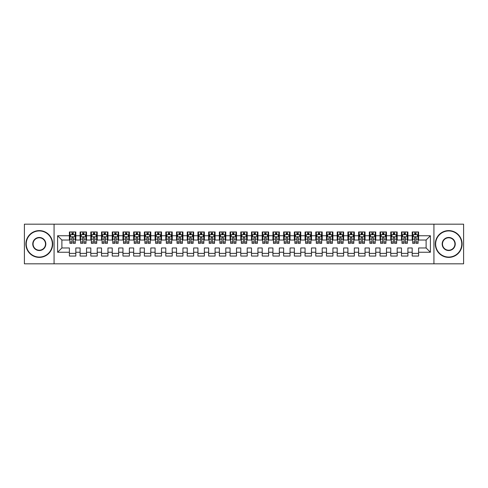 <?xml version="1.0" encoding="UTF-8"?>
<svg xmlns="http://www.w3.org/2000/svg" width="488" height="488" viewBox="0 0 488 488"><rect width="100%" height="100%" fill="white"/><g stroke="black" fill="none" stroke-linecap="round" stroke-linejoin="round"><path stroke-width="0.73" d="M433.93 263.819L463.6 263.819L463.6 224.181L433.93 224.181L433.93 263.819L54.07 263.819L54.07 224.181L24.4 224.181L24.4 263.819L54.07 263.819M433.93 224.181L54.07 224.181M57.608 252.247L57.608 235.753L69.394 235.753L69.394 240.035L61.891 240.035L61.891 247.965L57.608 252.247L69.394 252.247L69.394 256.054L75.817 256.054L75.817 252.247L80.105 252.247L80.105 256.054L86.528 256.054L86.528 252.247L90.817 252.247L90.817 256.054L97.24 256.054L97.24 252.247L101.528 252.247L101.528 256.054L107.958 256.054L107.958 252.247L112.24 252.247L112.24 256.054L118.669 256.054L118.669 252.247L122.952 252.247L122.952 256.054L129.381 256.054L129.381 252.247L133.663 252.247L133.663 256.054L140.093 256.054L140.093 252.247L144.375 252.247L144.375 256.054L150.804 256.054L150.804 252.247L155.086 252.247L155.086 256.054L161.516 256.054L161.516 252.247L165.798 252.247L165.798 256.054L172.227 256.054L172.227 252.247L176.516 252.247L176.516 256.054L182.939 256.054L182.939 252.247L187.227 252.247L187.227 256.054L193.651 256.054L193.651 252.247L197.939 252.247L197.939 256.054L204.362 256.054L204.362 252.247L208.65 252.247L208.65 256.054L215.08 256.054L215.08 252.247L219.362 252.247L219.362 256.054L225.791 256.054L225.791 252.247L230.074 252.247L230.074 256.054L236.503 256.054L236.503 252.247L240.785 252.247L240.785 256.054L247.215 256.054L247.215 252.247L251.497 252.247L251.497 256.054L257.926 256.054L257.926 252.247L262.209 252.247L262.209 256.054L268.638 256.054L268.638 252.247L272.92 252.247L272.92 256.054L279.349 256.054L279.349 252.247L283.638 252.247L283.638 256.054L290.061 256.054L290.061 252.247L294.349 252.247L294.349 256.054L300.773 256.054L300.773 252.247L305.061 252.247L305.061 256.054L311.484 256.054L311.484 252.247L315.773 252.247L315.773 256.054L322.202 256.054L322.202 252.247L326.484 252.247L326.484 256.054L332.914 256.054L332.914 252.247L337.196 252.247L337.196 256.054L343.625 256.054L343.625 252.247L347.907 252.247L347.907 256.054L354.337 256.054L354.337 252.247L358.619 252.247L358.619 256.054L365.048 256.054L365.048 252.247L369.331 252.247L369.331 256.054L375.76 256.054L375.76 252.247L380.042 252.247L380.042 256.054L386.472 256.054L386.472 252.247L390.76 252.247L390.76 256.054L397.183 256.054L397.183 252.247L401.471 252.247L401.471 256.054L407.895 256.054L407.895 252.247L412.183 252.247L412.183 256.054L418.606 256.054L418.606 247.965L426.109 247.965L426.109 240.035L418.606 240.035L418.606 235.753L430.392 235.753L430.392 252.247L418.606 252.247M418.606 235.753L418.606 231.946L412.183 231.946L412.183 235.753L407.895 235.753L407.895 231.946L401.471 231.946L401.471 235.753L397.183 235.753L397.183 231.946L390.76 231.946L390.76 235.753L386.472 235.753L386.472 231.946L380.042 231.946L380.042 235.753L375.76 235.753L375.76 231.946L369.331 231.946L369.331 235.753L365.048 235.753L365.048 231.946L358.619 231.946L358.619 235.753L354.337 235.753L354.337 231.946L347.907 231.946L347.907 235.753L343.625 235.753L343.625 231.946L337.196 231.946L337.196 235.753L332.914 235.753L332.914 231.946L326.484 231.946L326.484 235.753L322.202 235.753L322.202 231.946L315.773 231.946L315.773 235.753L311.484 235.753L311.484 231.946L305.061 231.946L305.061 235.753L300.773 235.753L300.773 231.946L294.349 231.946L294.349 235.753L290.061 235.753L290.061 231.946L283.638 231.946L283.638 235.753L279.349 235.753L279.349 231.946L272.92 231.946L272.92 235.753L268.638 235.753L268.638 231.946L262.209 231.946L262.209 235.753L257.926 235.753L257.926 231.946L251.497 231.946L251.497 235.753L247.215 235.753L247.215 231.946L240.785 231.946L240.785 235.753L236.503 235.753L236.503 231.946L230.074 231.946L230.074 235.753L225.791 235.753L225.791 231.946L219.362 231.946L219.362 235.753L215.08 235.753L215.08 231.946L208.65 231.946L208.65 235.753L204.362 235.753L204.362 231.946L197.939 231.946L197.939 235.753L193.651 235.753L193.651 231.946L187.227 231.946L187.227 235.753L182.939 235.753L182.939 231.946L176.516 231.946L176.516 235.753L172.227 235.753L172.227 231.946L165.798 231.946L165.798 235.753L161.516 235.753L161.516 231.946L155.086 231.946L155.086 235.753L150.804 235.753L150.804 231.946L144.375 231.946L144.375 235.753L140.093 235.753L140.093 231.946L133.663 231.946L133.663 235.753L129.381 235.753L129.381 231.946L122.952 231.946L122.952 235.753L118.669 235.753L118.669 231.946L112.24 231.946L112.24 235.753L107.958 235.753L107.958 231.946L101.528 231.946L101.528 235.753L97.24 235.753L97.24 231.946L90.817 231.946L90.817 235.753L86.528 235.753L86.528 231.946L80.105 231.946L80.105 235.753L75.817 235.753L75.817 231.946L69.394 231.946L69.394 235.753M407.895 252.247L407.895 247.965L412.183 247.965L412.183 252.247M430.392 235.753L426.109 240.035M397.183 252.247L397.183 247.965L401.471 247.965L401.471 252.247M412.183 235.753L412.183 240.035L407.895 240.035L407.895 235.753M386.472 252.247L386.472 247.965L390.76 247.965L390.76 252.247M401.471 235.753L401.471 240.035L397.183 240.035L397.183 235.753M375.76 252.247L375.76 247.965L380.042 247.965L380.042 252.247M390.76 235.753L390.76 240.035L386.472 240.035L386.472 235.753M365.048 252.247L365.048 247.965L369.331 247.965L369.331 252.247M380.042 235.753L380.042 240.035L375.76 240.035L375.76 235.753M354.337 252.247L354.337 247.965L358.619 247.965L358.619 252.247M369.331 235.753L369.331 240.035L365.048 240.035L365.048 235.753M343.625 252.247L343.625 247.965L347.907 247.965L347.907 252.247M358.619 235.753L358.619 240.035L354.337 240.035L354.337 235.753M332.914 252.247L332.914 247.965L337.196 247.965L337.196 252.247M347.907 235.753L347.907 240.035L343.625 240.035L343.625 235.753M322.202 252.247L322.202 247.965L326.484 247.965L326.484 252.247M337.196 235.753L337.196 240.035L332.914 240.035L332.914 235.753M311.484 252.247L311.484 247.965L315.773 247.965L315.773 252.247M326.484 235.753L326.484 240.035L322.202 240.035L322.202 235.753M300.773 252.247L300.773 247.965L305.061 247.965L305.061 252.247M315.773 235.753L315.773 240.035L311.484 240.035L311.484 235.753M290.061 252.247L290.061 247.965L294.349 247.965L294.349 252.247M305.061 235.753L305.061 240.035L300.773 240.035L300.773 235.753M279.349 252.247L279.349 247.965L283.638 247.965L283.638 252.247M294.349 235.753L294.349 240.035L290.061 240.035L290.061 235.753M268.638 252.247L268.638 247.965L272.92 247.965L272.92 252.247M283.638 235.753L283.638 240.035L279.349 240.035L279.349 235.753M257.926 252.247L257.926 247.965L262.209 247.965L262.209 252.247M272.92 235.753L272.92 240.035L268.638 240.035L268.638 235.753M247.215 252.247L247.215 247.965L251.497 247.965L251.497 252.247M262.209 235.753L262.209 240.035L257.926 240.035L257.926 235.753M236.503 252.247L236.503 247.965L240.785 247.965L240.785 252.247M251.497 235.753L251.497 240.035L247.215 240.035L247.215 235.753M225.791 252.247L225.791 247.965L230.074 247.965L230.074 252.247M240.785 235.753L240.785 240.035L236.503 240.035L236.503 235.753M215.08 252.247L215.08 247.965L219.362 247.965L219.362 252.247M230.074 235.753L230.074 240.035L225.791 240.035L225.791 235.753M204.362 252.247L204.362 247.965L208.65 247.965L208.65 252.247M219.362 235.753L219.362 240.035L215.08 240.035L215.08 235.753M193.651 252.247L193.651 247.965L197.939 247.965L197.939 252.247M208.65 235.753L208.65 240.035L204.362 240.035L204.362 235.753M182.939 252.247L182.939 247.965L187.227 247.965L187.227 252.247M197.939 235.753L197.939 240.035L193.651 240.035L193.651 235.753M172.227 252.247L172.227 247.965L176.516 247.965L176.516 252.247M187.227 235.753L187.227 240.035L182.939 240.035L182.939 235.753M161.516 252.247L161.516 247.965L165.798 247.965L165.798 252.247M176.516 235.753L176.516 240.035L172.227 240.035L172.227 235.753M150.804 252.247L150.804 247.965L155.086 247.965L155.086 252.247M165.798 235.753L165.798 240.035L161.516 240.035L161.516 235.753M140.093 252.247L140.093 247.965L144.375 247.965L144.375 252.247M155.086 235.753L155.086 240.035L150.804 240.035L150.804 235.753M129.381 252.247L129.381 247.965L133.663 247.965L133.663 252.247M144.375 235.753L144.375 240.035L140.093 240.035L140.093 235.753M118.669 252.247L118.669 247.965L122.952 247.965L122.952 252.247M133.663 235.753L133.663 240.035L129.381 240.035L129.381 235.753M107.958 252.247L107.958 247.965L112.24 247.965L112.24 252.247M122.952 235.753L122.952 240.035L118.669 240.035L118.669 235.753M97.24 252.247L97.24 247.965L101.528 247.965L101.528 252.247M112.24 235.753L112.24 240.035L107.958 240.035L107.958 235.753M86.528 252.247L86.528 247.965L90.817 247.965L90.817 252.247M101.528 235.753L101.528 240.035L97.24 240.035L97.24 235.753M75.817 252.247L75.817 247.965L80.105 247.965L80.105 252.247M90.817 235.753L90.817 240.035L86.528 240.035L86.528 235.753M61.891 247.965L69.394 247.965L69.394 252.247M80.105 235.753L80.105 240.035L75.817 240.035L75.817 235.753M412.183 234.624L412.72 234.624M418.076 234.624L418.606 234.624M401.471 234.624L402.002 234.624M407.358 234.624L407.895 234.624M390.76 234.624L391.291 234.624M396.646 234.624L397.183 234.624M380.042 234.624L380.579 234.624M385.935 234.624L386.472 234.624M369.331 234.624L369.867 234.624M375.223 234.624L375.76 234.624M358.619 234.624L359.156 234.624M364.512 234.624L365.048 234.624M347.907 234.624L348.444 234.624M353.8 234.624L354.337 234.624M337.196 234.624L337.733 234.624M343.088 234.624L343.625 234.624M326.484 234.624L327.021 234.624M332.377 234.624L332.914 234.624M315.773 234.624L316.309 234.624M321.665 234.624L322.202 234.624M305.061 234.624L305.598 234.624M310.954 234.624L311.484 234.624M294.349 234.624L294.88 234.624M300.242 234.624L300.773 234.624M283.638 234.624L284.168 234.624M289.524 234.624L290.061 234.624M272.92 234.624L273.457 234.624M278.813 234.624L279.349 234.624M262.209 234.624L262.745 234.624M268.101 234.624L268.638 234.624M251.497 234.624L252.034 234.624M257.389 234.624L257.926 234.624M240.785 234.624L241.322 234.624M246.678 234.624L247.215 234.624M230.074 234.624L230.611 234.624M235.966 234.624L236.503 234.624M219.362 234.624L219.899 234.624M225.255 234.624L225.791 234.624M208.65 234.624L209.187 234.624M214.543 234.624L215.08 234.624M197.939 234.624L198.476 234.624M203.831 234.624L204.362 234.624M187.227 234.624L187.758 234.624M193.12 234.624L193.651 234.624M176.516 234.624L177.046 234.624M182.402 234.624L182.939 234.624M165.798 234.624L166.335 234.624M171.691 234.624L172.227 234.624M155.086 234.624L155.623 234.624M160.979 234.624L161.516 234.624M144.375 234.624L144.912 234.624M150.267 234.624L150.804 234.624M133.663 234.624L134.2 234.624M139.556 234.624L140.093 234.624M122.952 234.624L123.488 234.624M128.844 234.624L129.381 234.624M112.24 234.624L112.777 234.624M118.133 234.624L118.669 234.624M101.528 234.624L102.065 234.624M107.421 234.624L107.958 234.624M90.817 234.624L91.354 234.624M96.709 234.624L97.24 234.624M80.105 234.624L80.642 234.624M85.998 234.624L86.528 234.624M69.394 234.624L69.924 234.624M75.28 234.624L75.817 234.624M69.394 253.376L75.817 253.376M80.105 253.376L86.528 253.376M90.817 253.376L97.24 253.376M101.528 253.376L107.958 253.376M112.24 253.376L118.669 253.376M122.952 253.376L129.381 253.376M133.663 253.376L140.093 253.376M144.375 253.376L150.804 253.376M155.086 253.376L161.516 253.376M165.798 253.376L172.227 253.376M176.516 253.376L182.939 253.376M187.227 253.376L193.651 253.376M197.939 253.376L204.362 253.376M208.65 253.376L215.08 253.376M219.362 253.376L225.791 253.376M230.074 253.376L236.503 253.376M240.785 253.376L247.215 253.376M251.497 253.376L257.926 253.376M262.209 253.376L268.638 253.376M272.92 253.376L279.349 253.376M283.638 253.376L290.061 253.376M294.349 253.376L300.773 253.376M305.061 253.376L311.484 253.376M315.773 253.376L322.202 253.376M326.484 253.376L332.914 253.376M337.196 253.376L343.625 253.376M347.907 253.376L354.337 253.376M358.619 253.376L365.048 253.376M369.331 253.376L375.76 253.376M380.042 253.376L386.472 253.376M390.76 253.376L397.183 253.376M401.471 253.376L407.895 253.376M412.183 253.376L418.606 253.376M57.608 235.753L61.891 240.035M426.109 247.965L430.392 252.247M73.249 233.343L71.962 233.343M75.28 242.011L73.249 242.011L73.249 243.359L75.28 243.359L75.28 236.82L74.213 234.679L70.998 234.679L69.924 236.82L69.924 243.359L71.962 243.359L71.962 242.011L69.924 242.011M69.924 236.82L69.924 231.946M75.28 236.82L75.28 231.946M71.962 234.679L71.962 231.946M73.249 231.946L73.249 234.679M73.249 242.011L73.249 237.625C72.822 236.802 72.389 236.802 71.962 237.625L71.962 242.011M73.249 234.624L71.962 234.624M83.96 233.343L82.673 233.343M85.998 242.011L83.96 242.011L83.96 243.359L85.998 243.359L85.998 236.82L84.924 234.679L81.709 234.679L80.642 236.82L80.642 243.359L82.673 243.359L82.673 242.011L80.642 242.011M80.642 236.82L80.642 231.946M85.998 236.82L85.998 231.946M82.673 234.679L82.673 231.946M83.96 231.946L83.96 234.679M83.96 242.011L83.96 237.625C83.533 236.802 83.106 236.802 82.673 237.625L82.673 242.011M83.96 234.624L82.673 234.624M94.672 233.343L93.385 233.343M96.709 242.011L94.672 242.011L94.672 243.359L96.709 243.359L96.709 236.82L95.636 234.679L92.421 234.679L91.354 236.82L91.354 243.359L93.385 243.359L93.385 242.011L91.354 242.011M91.354 236.82L91.354 231.946M96.709 236.82L96.709 231.946M93.385 234.679L93.385 231.946M94.672 231.946L94.672 234.679M94.672 242.011L94.672 237.625C94.245 236.802 93.818 236.802 93.385 237.625L93.385 242.011M94.672 234.624L93.385 234.624M39.29 257.066A13.066 13.066 0 0 0 52.356 244A13.066 13.066 0 0 0 39.29 230.934A13.066 13.066 0 0 0 26.224 244A13.066 13.066 0 0 0 39.29 257.066M39.29 230.611A13.389 13.389 0 0 1 52.68 244A13.389 13.389 0 0 1 39.29 257.389A13.389 13.389 0 0 1 25.901 244A13.389 13.389 0 0 1 39.29 230.611M39.29 250.533A6.533 6.533 0 0 1 32.757 244A6.533 6.533 0 0 1 39.29 237.467A6.533 6.533 0 0 1 45.823 244A6.533 6.533 0 0 1 39.29 250.533M39.29 237.784A6.216 6.216 0 0 0 33.074 244A6.216 6.216 0 0 0 39.29 250.216A6.216 6.216 0 0 0 45.506 244A6.216 6.216 0 0 0 39.29 237.784M448.71 257.066A13.066 13.066 0 0 0 461.776 244A13.066 13.066 0 0 0 448.71 230.934A13.066 13.066 0 0 0 435.644 244A13.066 13.066 0 0 0 448.71 257.066M448.71 230.611A13.389 13.389 0 0 1 462.099 244A13.389 13.389 0 0 1 448.71 257.389A13.389 13.389 0 0 1 435.32 244A13.389 13.389 0 0 1 448.71 230.611M448.71 250.533A6.533 6.533 0 0 1 442.177 244A6.533 6.533 0 0 1 448.71 237.467A6.533 6.533 0 0 1 455.243 244A6.533 6.533 0 0 1 448.71 250.533M448.71 237.784A6.216 6.216 0 0 0 442.494 244A6.216 6.216 0 0 0 448.71 250.216A6.216 6.216 0 0 0 454.926 244A6.216 6.216 0 0 0 448.71 237.784M105.384 233.343L104.097 233.343M107.421 242.011L105.384 242.011L105.384 243.359L107.421 243.359L107.421 236.82L106.347 234.679L103.133 234.679L102.065 236.82L102.065 243.359L104.097 243.359L104.097 242.011L102.065 242.011M102.065 236.82L102.065 231.946M107.421 236.82L107.421 231.946M104.097 234.679L104.097 231.946M105.384 231.946L105.384 234.679M105.384 242.011L105.384 237.625C104.957 236.802 104.53 236.802 104.097 237.625L104.097 242.011M105.384 234.624L104.097 234.624M116.095 233.343L114.808 233.343M118.133 242.011L116.095 242.011L116.095 243.359L118.133 243.359L118.133 236.82L117.059 234.679L113.844 234.679L112.777 236.82L112.777 243.359L114.808 243.359L114.808 242.011L112.777 242.011M112.777 236.82L112.777 231.946M118.133 236.82L118.133 231.946M114.808 234.679L114.808 231.946M116.095 231.946L116.095 234.679M116.095 242.011L116.095 237.625C115.668 236.802 115.241 236.802 114.808 237.625L114.808 242.011M116.095 234.624L114.808 234.624M126.807 233.343L125.526 233.343M128.844 242.011L126.807 242.011L126.807 243.359L128.844 243.359L128.844 236.82L127.771 234.679L124.562 234.679L123.488 236.82L123.488 243.359L125.526 243.359L125.526 242.011L123.488 242.011M123.488 236.82L123.488 231.946M128.844 236.82L128.844 231.946M125.526 234.679L125.526 231.946M126.807 231.946L126.807 234.679M126.807 242.011L126.807 237.625C126.38 236.802 125.953 236.802 125.526 237.625L125.526 242.011M126.807 234.624L125.526 234.624M137.518 233.343L136.237 233.343M139.556 242.011L137.518 242.011L137.518 243.359L139.556 243.359L139.556 236.82L138.482 234.679L135.274 234.679L134.2 236.82L134.2 243.359L136.237 243.359L136.237 242.011L134.2 242.011M134.2 236.82L134.2 231.946M139.556 236.82L139.556 231.946M136.237 234.679L136.237 231.946M137.518 231.946L137.518 234.679M137.518 242.011L137.518 237.625C137.091 236.802 136.664 236.802 136.237 237.625L136.237 242.011M137.518 234.624L136.237 234.624M148.23 233.343L146.949 233.343M150.267 242.011L148.23 242.011L148.23 243.359L150.267 243.359L150.267 236.82L149.2 234.679L145.985 234.679L144.912 236.82L144.912 243.359L146.949 243.359L146.949 242.011L144.912 242.011M144.912 236.82L144.912 231.946M150.267 236.82L150.267 231.946M146.949 234.679L146.949 231.946M148.23 231.946L148.23 234.679M148.23 242.011L148.23 237.625C147.803 236.802 147.376 236.802 146.949 237.625L146.949 242.011M148.23 234.624L146.949 234.624M158.948 233.343L157.661 233.343M160.979 242.011L158.948 242.011L158.948 243.359L160.979 243.359L160.979 236.82L159.911 234.679L156.697 234.679L155.623 236.82L155.623 243.359L157.661 243.359L157.661 242.011L155.623 242.011M155.623 236.82L155.623 231.946M160.979 236.82L160.979 231.946M157.661 234.679L157.661 231.946M158.948 231.946L158.948 234.679M158.948 242.011L158.948 237.625C158.515 236.802 158.088 236.802 157.661 237.625L157.661 242.011M158.948 234.624L157.661 234.624M169.659 233.343L168.372 233.343M171.691 242.011L169.659 242.011L169.659 243.359L171.691 243.359L171.691 236.82L170.623 234.679L167.408 234.679L166.335 236.82L166.335 243.359L168.372 243.359L168.372 242.011L166.335 242.011M166.335 236.82L166.335 231.946M171.691 236.82L171.691 231.946M168.372 234.679L168.372 231.946M169.659 231.946L169.659 234.679M169.659 242.011L169.659 237.625C169.232 236.802 168.799 236.802 168.372 237.625L168.372 242.011M169.659 234.624L168.372 234.624M180.371 233.343L179.084 233.343M182.402 242.011L180.371 242.011L180.371 243.359L182.402 243.359L182.402 236.82L181.335 234.679L178.12 234.679L177.046 236.82L177.046 243.359L179.084 243.359L179.084 242.011L177.046 242.011M177.046 236.82L177.046 231.946M182.402 236.82L182.402 231.946M179.084 234.679L179.084 231.946M180.371 231.946L180.371 234.679M180.371 242.011L180.371 237.625C179.944 236.802 179.511 236.802 179.084 237.625L179.084 242.011M180.371 234.624L179.084 234.624M191.082 233.343L189.795 233.343M193.12 242.011L191.082 242.011L191.082 243.359L193.12 243.359L193.12 236.82L192.046 234.679L188.832 234.679L187.758 236.82L187.758 243.359L189.795 243.359L189.795 242.011L187.758 242.011M187.758 236.82L187.758 231.946M193.12 236.82L193.12 231.946M189.795 234.679L189.795 231.946M191.082 231.946L191.082 234.679M191.082 242.011L191.082 237.625C190.655 236.802 190.222 236.802 189.795 237.625L189.795 242.011M191.082 234.624L189.795 234.624M201.794 233.343L200.507 233.343M203.831 242.011L201.794 242.011L201.794 243.359L203.831 243.359L203.831 236.82L202.758 234.679L199.543 234.679L198.476 236.82L198.476 243.359L200.507 243.359L200.507 242.011L198.476 242.011M198.476 236.82L198.476 231.946M203.831 236.82L203.831 231.946M200.507 234.679L200.507 231.946M201.794 231.946L201.794 234.679M201.794 242.011L201.794 237.625C201.367 236.802 200.94 236.802 200.507 237.625L200.507 242.011M201.794 234.624L200.507 234.624M212.506 233.343L211.219 233.343M214.543 242.011L212.506 242.011L212.506 243.359L214.543 243.359L214.543 236.82L213.469 234.679L210.255 234.679L209.187 236.82L209.187 243.359L211.219 243.359L211.219 242.011L209.187 242.011M209.187 236.82L209.187 231.946M214.543 236.82L214.543 231.946M211.219 234.679L211.219 231.946M212.506 231.946L212.506 234.679M212.506 242.011L212.506 237.625C212.079 236.802 211.652 236.802 211.219 237.625L211.219 242.011M212.506 234.624L211.219 234.624M223.217 233.343L221.93 233.343M225.255 242.011L223.217 242.011L223.217 243.359L225.255 243.359L225.255 236.82L224.181 234.679L220.966 234.679L219.899 236.82L219.899 243.359L221.93 243.359L221.93 242.011L219.899 242.011M219.899 236.82L219.899 231.946M225.255 236.82L225.255 231.946M221.93 234.679L221.93 231.946M223.217 231.946L223.217 234.679M223.217 242.011L223.217 237.625C222.79 236.802 222.363 236.802 221.93 237.625L221.93 242.011M223.217 234.624L221.93 234.624M233.929 233.343L232.648 233.343M235.966 242.011L233.929 242.011L233.929 243.359L235.966 243.359L235.966 236.82L234.893 234.679L231.678 234.679L230.611 236.82L230.611 243.359L232.648 243.359L232.648 242.011L230.611 242.011M230.611 236.82L230.611 231.946M235.966 236.82L235.966 231.946M232.648 234.679L232.648 231.946M233.929 231.946L233.929 234.679M233.929 242.011L233.929 237.625C233.502 236.802 233.075 236.802 232.648 237.625L232.648 242.011M233.929 234.624L232.648 234.624M244.641 233.343L243.359 233.343M246.678 242.011L244.641 242.011L244.641 243.359L246.678 243.359L246.678 236.82L245.604 234.679L242.396 234.679L241.322 236.82L241.322 243.359L243.359 243.359L243.359 242.011L241.322 242.011M241.322 236.82L241.322 231.946M246.678 236.82L246.678 231.946M243.359 234.679L243.359 231.946M244.641 231.946L244.641 234.679M244.641 242.011L244.641 237.625C244.214 236.802 243.786 236.802 243.359 237.625L243.359 242.011M244.641 234.624L243.359 234.624M255.352 233.343L254.071 233.343M257.389 242.011L255.352 242.011L255.352 243.359L257.389 243.359L257.389 236.82L256.322 234.679L253.107 234.679L252.034 236.82L252.034 243.359L254.071 243.359L254.071 242.011L252.034 242.011M252.034 236.82L252.034 231.946M257.389 236.82L257.389 231.946M254.071 234.679L254.071 231.946M255.352 231.946L255.352 234.679M255.352 242.011L255.352 237.625C254.925 236.802 254.498 236.802 254.071 237.625L254.071 242.011M255.352 234.624L254.071 234.624M266.07 233.343L264.783 233.343M268.101 242.011L266.07 242.011L266.07 243.359L268.101 243.359L268.101 236.82L267.034 234.679L263.819 234.679L262.745 236.82L262.745 243.359L264.783 243.359L264.783 242.011L262.745 242.011M262.745 236.82L262.745 231.946M268.101 236.82L268.101 231.946M264.783 234.679L264.783 231.946M266.07 231.946L266.07 234.679M266.07 242.011L266.07 237.625C265.637 236.802 265.21 236.802 264.783 237.625L264.783 242.011M266.07 234.624L264.783 234.624M276.781 233.343L275.494 233.343M278.813 242.011L276.781 242.011L276.781 243.359L278.813 243.359L278.813 236.82L277.745 234.679L274.531 234.679L273.457 236.82L273.457 243.359L275.494 243.359L275.494 242.011L273.457 242.011M273.457 236.82L273.457 231.946M278.813 236.82L278.813 231.946M275.494 234.679L275.494 231.946M276.781 231.946L276.781 234.679M276.781 242.011L276.781 237.625C276.354 236.802 275.921 236.802 275.494 237.625L275.494 242.011M276.781 234.624L275.494 234.624M287.493 233.343L286.206 233.343M289.524 242.011L287.493 242.011L287.493 243.359L289.524 243.359L289.524 236.82L288.457 234.679L285.242 234.679L284.168 236.82L284.168 243.359L286.206 243.359L286.206 242.011L284.168 242.011M284.168 236.82L284.168 231.946M289.524 236.82L289.524 231.946M286.206 234.679L286.206 231.946M287.493 231.946L287.493 234.679M287.493 242.011L287.493 237.625C287.066 236.802 286.633 236.802 286.206 237.625L286.206 242.011M287.493 234.624L286.206 234.624M298.205 233.343L296.918 233.343M300.242 242.011L298.205 242.011L298.205 243.359L300.242 243.359L300.242 236.82L299.168 234.679L295.954 234.679L294.88 236.82L294.88 243.359L296.918 243.359L296.918 242.011L294.88 242.011M294.88 236.82L294.88 231.946M300.242 236.82L300.242 231.946M296.918 234.679L296.918 231.946M298.205 231.946L298.205 234.679M298.205 242.011L298.205 237.625C297.778 236.802 297.344 236.802 296.918 237.625L296.918 242.011M298.205 234.624L296.918 234.624M308.916 233.343L307.629 233.343M310.954 242.011L308.916 242.011L308.916 243.359L310.954 243.359L310.954 236.82L309.88 234.679L306.665 234.679L305.598 236.82L305.598 243.359L307.629 243.359L307.629 242.011L305.598 242.011M305.598 236.82L305.598 231.946M310.954 236.82L310.954 231.946M307.629 234.679L307.629 231.946M308.916 231.946L308.916 234.679M308.916 242.011L308.916 237.625C308.489 236.802 308.062 236.802 307.629 237.625L307.629 242.011M308.916 234.624L307.629 234.624M319.628 233.343L318.341 233.343M321.665 242.011L319.628 242.011L319.628 243.359L321.665 243.359L321.665 236.82L320.592 234.679L317.377 234.679L316.309 236.82L316.309 243.359L318.341 243.359L318.341 242.011L316.309 242.011M316.309 236.82L316.309 231.946M321.665 236.82L321.665 231.946M318.341 234.679L318.341 231.946M319.628 231.946L319.628 234.679M319.628 242.011L319.628 237.625C319.201 236.802 318.774 236.802 318.341 237.625L318.341 242.011M319.628 234.624L318.341 234.624M330.339 233.343L329.052 233.343M332.377 242.011L330.339 242.011L330.339 243.359L332.377 243.359L332.377 236.82L331.303 234.679L328.089 234.679L327.021 236.82L327.021 243.359L329.052 243.359L329.052 242.011L327.021 242.011M327.021 236.82L327.021 231.946M332.377 236.82L332.377 231.946M329.052 234.679L329.052 231.946M330.339 231.946L330.339 234.679M330.339 242.011L330.339 237.625C329.912 236.802 329.485 236.802 329.052 237.625L329.052 242.011M330.339 234.624L329.052 234.624M341.051 233.343L339.77 233.343M343.088 242.011L341.051 242.011L341.051 243.359L343.088 243.359L343.088 236.82L342.015 234.679L338.8 234.679L337.733 236.82L337.733 243.359L339.77 243.359L339.77 242.011L337.733 242.011M337.733 236.82L337.733 231.946M343.088 236.82L343.088 231.946M339.77 234.679L339.77 231.946M341.051 231.946L341.051 234.679M341.051 242.011L341.051 237.625C340.624 236.802 340.197 236.802 339.77 237.625L339.77 242.011M341.051 234.624L339.77 234.624M351.763 233.343L350.482 233.343M353.8 242.011L351.763 242.011L351.763 243.359L353.8 243.359L353.8 236.82L352.726 234.679L349.518 234.679L348.444 236.82L348.444 243.359L350.482 243.359L350.482 242.011L348.444 242.011M348.444 236.82L348.444 231.946M353.8 236.82L353.8 231.946M350.482 234.679L350.482 231.946M351.763 231.946L351.763 234.679M351.763 242.011L351.763 237.625C351.336 236.802 350.909 236.802 350.482 237.625L350.482 242.011M351.763 234.624L350.482 234.624M362.474 233.343L361.193 233.343M364.512 242.011L362.474 242.011L362.474 243.359L364.512 243.359L364.512 236.82L363.438 234.679L360.229 234.679L359.156 236.82L359.156 243.359L361.193 243.359L361.193 242.011L359.156 242.011M359.156 236.82L359.156 231.946M364.512 236.82L364.512 231.946M361.193 234.679L361.193 231.946M362.474 231.946L362.474 234.679M362.474 242.011L362.474 237.625C362.047 236.802 361.62 236.802 361.193 237.625L361.193 242.011M362.474 234.624L361.193 234.624M373.192 233.343L371.905 233.343M375.223 242.011L373.192 242.011L373.192 243.359L375.223 243.359L375.223 236.82L374.156 234.679L370.941 234.679L369.867 236.82L369.867 243.359L371.905 243.359L371.905 242.011L369.867 242.011M369.867 236.82L369.867 231.946M375.223 236.82L375.223 231.946M371.905 234.679L371.905 231.946M373.192 231.946L373.192 234.679M373.192 242.011L373.192 237.625C372.759 236.802 372.332 236.802 371.905 237.625L371.905 242.011M373.192 234.624L371.905 234.624M383.904 233.343L382.616 233.343M385.935 242.011L383.904 242.011L383.904 243.359L385.935 243.359L385.935 236.82L384.867 234.679L381.653 234.679L380.579 236.82L380.579 243.359L382.616 243.359L382.616 242.011L380.579 242.011M380.579 236.82L380.579 231.946M385.935 236.82L385.935 231.946M382.616 234.679L382.616 231.946M383.904 231.946L383.904 234.679M383.904 242.011L383.904 237.625C383.47 236.802 383.043 236.802 382.616 237.625L382.616 242.011M383.904 234.624L382.616 234.624M394.615 233.343L393.328 233.343M396.646 242.011L394.615 242.011L394.615 243.359L396.646 243.359L396.646 236.82L395.579 234.679L392.364 234.679L391.291 236.82L391.291 243.359L393.328 243.359L393.328 242.011L391.291 242.011M391.291 236.82L391.291 231.946M396.646 236.82L396.646 231.946M393.328 234.679L393.328 231.946M394.615 231.946L394.615 234.679M394.615 242.011L394.615 237.625C394.188 236.802 393.755 236.802 393.328 237.625L393.328 242.011M394.615 234.624L393.328 234.624M405.327 233.343L404.04 233.343M407.358 242.011L405.327 242.011L405.327 243.359L407.358 243.359L407.358 236.82L406.29 234.679L403.076 234.679L402.002 236.82L402.002 243.359L404.04 243.359L404.04 242.011L402.002 242.011M402.002 236.82L402.002 231.946M407.358 236.82L407.358 231.946M404.04 234.679L404.04 231.946M405.327 231.946L405.327 234.679M405.327 242.011L405.327 237.625C404.9 236.802 404.467 236.802 404.04 237.625L404.04 242.011M405.327 234.624L404.04 234.624M416.038 233.343L414.751 233.343M418.076 242.011L416.038 242.011L416.038 243.359L418.076 243.359L418.076 236.82L417.002 234.679L413.787 234.679L412.72 236.82L412.72 243.359L414.751 243.359L414.751 242.011L412.72 242.011M412.72 236.82L412.72 231.946M418.076 236.82L418.076 231.946M414.751 234.679L414.751 231.946M416.038 231.946L416.038 234.679M416.038 242.011L416.038 237.625C415.611 236.802 415.184 236.802 414.751 237.625L414.751 242.011M416.038 234.624L414.751 234.624M75.256 236.771L69.955 236.771M69.924 234.807L70.931 234.807M74.274 234.807L75.28 234.807M71.962 239.144L69.924 239.144M75.28 239.144L73.249 239.144M73.249 234.02L71.962 234.02M85.967 236.771L80.666 236.771M80.642 234.807L81.648 234.807M84.985 234.807L85.998 234.807M82.673 239.144L80.642 239.144M85.998 239.144L83.96 239.144M83.96 234.02L82.673 234.02M96.679 236.771L91.378 236.771M91.354 234.807L92.36 234.807M95.703 234.807L96.709 234.807M93.385 239.144L91.354 239.144M96.709 239.144L94.672 239.144M94.672 234.02L93.385 234.02M107.391 236.771L102.09 236.771M102.065 234.807L103.072 234.807M106.414 234.807L107.421 234.807M104.097 239.144L102.065 239.144M107.421 239.144L105.384 239.144M105.384 234.02L104.097 234.02M118.102 236.771L112.801 236.771M112.777 234.807L113.783 234.807M117.126 234.807L118.133 234.807M114.808 239.144L112.777 239.144M118.133 239.144L116.095 239.144M116.095 234.02L114.808 234.02M128.82 236.771L123.513 236.771M123.488 234.807L124.495 234.807M127.838 234.807L128.844 234.807M125.526 239.144L123.488 239.144M128.844 239.144L126.807 239.144M126.807 234.02L125.526 234.02M139.531 236.771L134.224 236.771M134.2 234.807L135.207 234.807M138.549 234.807L139.556 234.807M136.237 239.144L134.2 239.144M139.556 239.144L137.518 239.144M137.518 234.02L136.237 234.02M150.243 236.771L144.936 236.771M144.912 234.807L145.918 234.807M149.261 234.807L150.267 234.807M146.949 239.144L144.912 239.144M150.267 239.144L148.23 239.144M148.23 234.02L146.949 234.02M160.955 236.771L155.654 236.771M155.623 234.807L156.63 234.807M159.972 234.807L160.979 234.807M157.661 239.144L155.623 239.144M160.979 239.144L158.948 239.144M158.948 234.02L157.661 234.02M171.666 236.771L166.365 236.771M166.335 234.807L167.341 234.807M170.684 234.807L171.691 234.807M168.372 239.144L166.335 239.144M171.691 239.144L169.659 239.144M169.659 234.02L168.372 234.02M182.378 236.771L177.077 236.771M177.046 234.807L178.053 234.807M181.396 234.807L182.402 234.807M179.084 239.144L177.046 239.144M182.402 239.144L180.371 239.144M180.371 234.02L179.084 234.02M193.089 236.771L187.788 236.771M187.758 234.807L188.771 234.807M192.107 234.807L193.12 234.807M189.795 239.144L187.758 239.144M193.12 239.144L191.082 239.144M191.082 234.02L189.795 234.02M203.801 236.771L198.5 236.771M198.476 234.807L199.482 234.807M202.825 234.807L203.831 234.807M200.507 239.144L198.476 239.144M203.831 239.144L201.794 239.144M201.794 234.02L200.507 234.02M214.513 236.771L209.212 236.771M209.187 234.807L210.194 234.807M213.537 234.807L214.543 234.807M211.219 239.144L209.187 239.144M214.543 239.144L212.506 239.144M212.506 234.02L211.219 234.02M225.224 236.771L219.923 236.771M219.899 234.807L220.905 234.807M224.248 234.807L225.255 234.807M221.93 239.144L219.899 239.144M225.255 239.144L223.217 239.144M223.217 234.02L221.93 234.02M235.942 236.771L230.635 236.771M230.611 234.807L231.617 234.807M234.96 234.807L235.966 234.807M232.648 239.144L230.611 239.144M235.966 239.144L233.929 239.144M233.929 234.02L232.648 234.02M246.654 236.771L241.346 236.771M241.322 234.807L242.329 234.807M245.671 234.807L246.678 234.807M243.359 239.144L241.322 239.144M246.678 239.144L244.641 239.144M244.641 234.02L243.359 234.02M257.365 236.771L252.058 236.771M252.034 234.807L253.04 234.807M256.383 234.807L257.389 234.807M254.071 239.144L252.034 239.144M257.389 239.144L255.352 239.144M255.352 234.02L254.071 234.02M268.077 236.771L262.776 236.771M262.745 234.807L263.752 234.807M267.095 234.807L268.101 234.807M264.783 239.144L262.745 239.144M268.101 239.144L266.07 239.144M266.07 234.02L264.783 234.02M278.788 236.771L273.487 236.771M273.457 234.807L274.463 234.807M277.806 234.807L278.813 234.807M275.494 239.144L273.457 239.144M278.813 239.144L276.781 239.144M276.781 234.02L275.494 234.02M289.5 236.771L284.199 236.771M284.168 234.807L285.175 234.807M288.518 234.807L289.524 234.807M286.206 239.144L284.168 239.144M289.524 239.144L287.493 239.144M287.493 234.02L286.206 234.02M300.212 236.771L294.911 236.771M294.88 234.807L295.893 234.807M299.229 234.807L300.242 234.807M296.918 239.144L294.88 239.144M300.242 239.144L298.205 239.144M298.205 234.02L296.918 234.02M310.923 236.771L305.622 236.771M305.598 234.807L306.604 234.807M309.947 234.807L310.954 234.807M307.629 239.144L305.598 239.144M310.954 239.144L308.916 239.144M308.916 234.02L307.629 234.02M321.635 236.771L316.334 236.771M316.309 234.807L317.316 234.807M320.659 234.807L321.665 234.807M318.341 239.144L316.309 239.144M321.665 239.144L319.628 239.144M319.628 234.02L318.341 234.02M332.346 236.771L327.045 236.771M327.021 234.807L328.027 234.807M331.37 234.807L332.377 234.807M329.052 239.144L327.021 239.144M332.377 239.144L330.339 239.144M330.339 234.02L329.052 234.02M343.064 236.771L337.757 236.771M337.733 234.807L338.739 234.807M342.082 234.807L343.088 234.807M339.77 239.144L337.733 239.144M343.088 239.144L341.051 239.144M341.051 234.02L339.77 234.02M353.776 236.771L348.469 236.771M348.444 234.807L349.451 234.807M352.793 234.807L353.8 234.807M350.482 239.144L348.444 239.144M353.8 239.144L351.763 239.144M351.763 234.02L350.482 234.02M364.487 236.771L359.18 236.771M359.156 234.807L360.162 234.807M363.505 234.807L364.512 234.807M361.193 239.144L359.156 239.144M364.512 239.144L362.474 239.144M362.474 234.02L361.193 234.02M375.199 236.771L369.898 236.771M369.867 234.807L370.874 234.807M374.217 234.807L375.223 234.807M371.905 239.144L369.867 239.144M375.223 239.144L373.192 239.144M373.192 234.02L371.905 234.02M385.91 236.771L380.61 236.771M380.579 234.807L381.585 234.807M384.928 234.807L385.935 234.807M382.616 239.144L380.579 239.144M385.935 239.144L383.904 239.144M383.904 234.02L382.616 234.02M396.622 236.771L391.321 236.771M391.291 234.807L392.297 234.807M395.64 234.807L396.646 234.807M393.328 239.144L391.291 239.144M396.646 239.144L394.615 239.144M394.615 234.02L393.328 234.02M407.334 236.771L402.033 236.771M402.002 234.807L403.015 234.807M406.351 234.807L407.358 234.807M404.04 239.144L402.002 239.144M407.358 239.144L405.327 239.144M405.327 234.02L404.04 234.02M418.045 236.771L412.744 236.771M412.72 234.807L413.726 234.807M417.069 234.807L418.076 234.807M414.751 239.144L412.72 239.144M418.076 239.144L416.038 239.144M416.038 234.02L414.751 234.02"/></g></svg>
